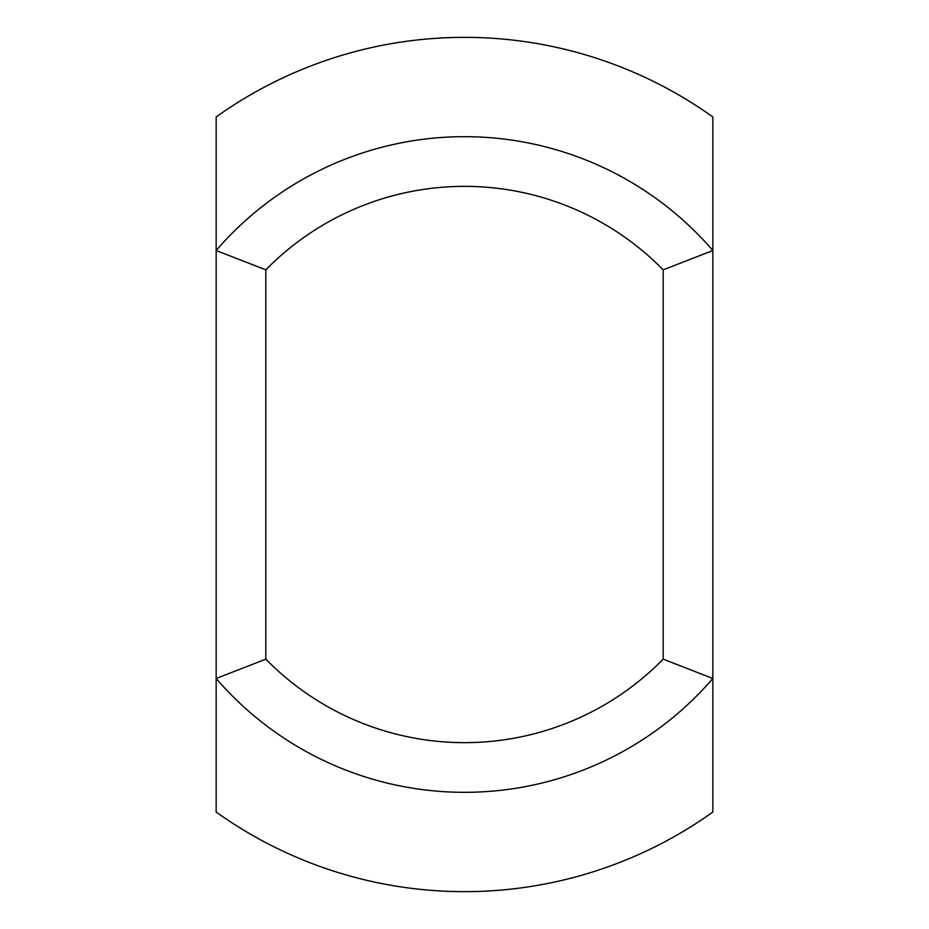 <?xml version="1.0" encoding="UTF-8"?>
<svg xmlns="http://www.w3.org/2000/svg" width="929" height="929" viewBox="0 0 929 929"><rect width="100%" height="100%" fill="white"/><g stroke="black" fill="none" stroke-linecap="round" stroke-linejoin="round"><path stroke-width="1.39" d="M265.822 269.84L216.155 250.516L216.155 116.961A427.154 427.154 0 0 1 712.845 116.961L712.845 250.516A327.809 327.809 0 0 0 216.155 250.516L216.155 678.484A327.809 327.809 0 0 0 712.845 678.484L712.845 250.516L663.178 269.84L663.178 659.16L712.845 678.484L712.845 812.039A427.154 427.154 0 0 1 216.155 812.039L216.155 678.484L265.822 659.16L265.822 269.84A278.143 278.143 0 0 1 663.178 269.84M663.178 659.16A278.143 278.143 0 0 1 265.822 659.16"/></g></svg>
